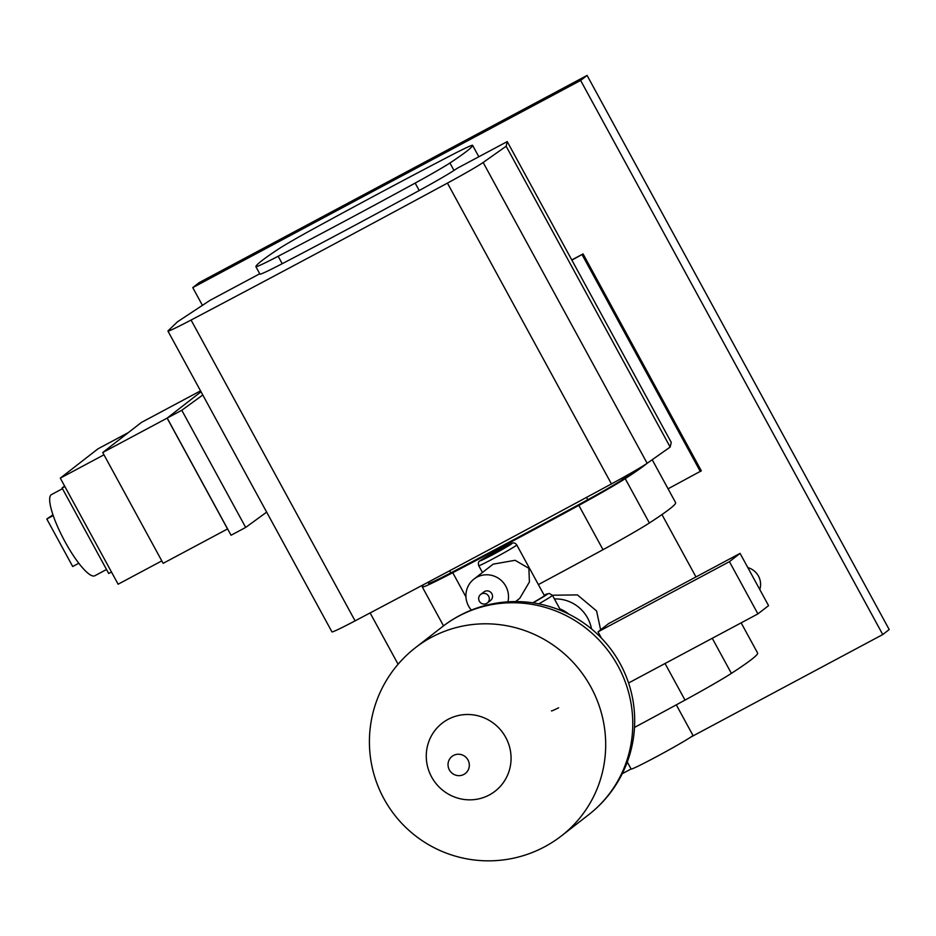 <?xml version="1.0" encoding="UTF-8"?>
<svg xmlns="http://www.w3.org/2000/svg" width="936" height="936" viewBox="0 0 936 936"><rect width="100%" height="100%" fill="white"/><g stroke="black" fill="none" stroke-linecap="round" stroke-linejoin="round"><path stroke-width="1.4" d="M600.631 629.811L596.583 610.951L577.395 594.898L552.404 595.237M676.295 704.843L692.933 735.368A35.194 1.322 151.4 0 1 692.289 736.047A35.194 1.322 151.4 0 1 659.19 755.247A35.194 1.322 151.4 0 1 631.145 769.053L627.295 761.998M261.834 260.699A324.815 12.156 151.4 0 1 278.542 249.011A45.115 1.685 151.4 0 1 313.314 228.922A324.815 12.156 151.4 0 1 450.31 155.739A45.115 1.685 151.4 0 1 472.586 145.302A45.115 1.685 151.4 0 1 472.598 145.361A324.815 12.156 151.4 0 1 449.923 162.993A45.115 1.685 151.4 0 1 415.163 183.082A324.815 12.156 151.4 0 1 278.167 256.253A45.115 1.685 151.4 0 1 255.891 266.69A45.115 1.685 151.4 0 1 255.879 266.631A324.815 12.156 151.4 0 1 261.834 260.699M538.375 584.579A326.617 12.226 -28.6 0 0 603.006 549.689A59.553 2.223 -28.6 0 0 649.385 522.978A326.617 12.226 -28.6 0 0 675.593 502.609A326.617 12.226 -28.6 0 0 675.581 502.597L652.205 459.716L675.593 502.609M647.256 463.215A326.617 12.226 151.4 0 1 625.213 478.647A59.553 2.223 151.4 0 1 578.834 505.37A326.617 12.226 151.4 0 1 452.755 572.703A59.553 2.223 151.4 0 1 422.335 587.012A326.617 12.226 151.4 0 1 422.335 587.001A326.617 12.226 151.4 0 1 423.751 584.532M668.07 488.814L701.321 470.82L583.069 253.925L571.779 259.951M571.873 260.138L583.069 253.925M192.757 287.609L580.636 80.438L587.083 75.418L199.204 282.602L192.757 287.609L202.422 305.347M587.083 75.418L889.2 629.542L882.753 634.561L580.636 80.438M370.118 612.928L398.092 664.232M622.229 773.709L631.11 768.971M690.92 737.03L882.753 634.561M700.362 471.568L582.098 254.674M259.752 273.768L210.003 300.351L177.547 321.762L168.176 330.712A39.698 1.486 -28.6 0 0 167.942 331.075L331.952 631.882A39.698 1.486 -28.6 0 0 355.083 620.86A1082.706 40.517 -28.6 0 0 611.442 483.924A39.698 1.486 -28.6 0 0 647.15 463.285L670.164 447.057L671.241 442.389L507.242 141.582L457.119 168.351A324.815 12.156 151.4 0 1 453.983 170.434A45.115 1.685 151.4 0 1 419.211 190.523A324.815 12.156 151.4 0 1 282.227 263.695A45.115 1.685 151.4 0 1 259.939 274.131L255.891 266.69M637.545 469.264A324.815 12.156 151.4 0 1 622.569 479.63A45.115 1.685 151.4 0 1 587.796 499.719A324.815 12.156 151.4 0 1 450.801 572.89A45.115 1.685 151.4 0 1 428.524 583.327L427.963 582.297M167.942 331.075A39.698 1.486 -28.6 0 0 191.073 320.042A1082.706 40.517 -28.6 0 0 447.431 183.105A39.698 1.486 -28.6 0 0 483.151 162.478L506.154 146.238L507.242 141.582M670.164 447.057L506.154 146.238M757.598 653.012L741.148 622.861L757.587 653A326.617 12.226 151.4 0 1 757.598 653.012A326.617 12.226 151.4 0 1 731.39 673.382A59.553 2.223 151.4 0 1 685.012 700.105A326.617 12.226 151.4 0 1 634.503 727.424M106.528 569.497L94.84 575.745A46.016 10.273 -118.1 0 1 64.514 540.774A46.016 10.273 -118.1 0 1 51.141 494.781A46.016 10.273 -118.1 0 1 51.48 494.571L62.478 488.697M111.466 572.013L108.705 573.487L62.092 487.995L64.596 486.041M161.811 560.886L118.123 584.216L60.29 478.144L98.011 448.8L128.349 432.596M200.538 390.85L141.418 422.428L102.726 452.521L167.111 418.135L201.029 391.751L167.181 418.076L231.052 535.24L245.677 527.436L266.666 512.132M102.726 452.521L163.145 563.343L227.542 528.957L167.111 418.135M103.966 454.802L60.29 478.144M62.092 487.995L64.853 486.509M53.212 515.572L46.8 519L72.692 566.491L78.799 563.238M46.8 519L52.954 514.847M167.181 418.076L181.795 410.272L245.677 527.436M181.795 410.272L202.784 394.98M467.988 759.973A10.822 10.542 52.1 0 1 463.858 774.435A10.822 10.542 52.1 0 1 449.374 769.918A10.822 10.542 52.1 0 1 453.504 755.446A10.822 10.542 52.1 0 1 467.988 759.973M489.282 794.98A43.091 41.98 52.1 0 1 431.613 776.962A43.091 41.98 52.1 0 1 448.051 719.363A43.091 41.98 52.1 0 1 505.721 737.381A43.091 41.98 52.1 0 1 489.282 794.98M747.817 567.602A17.14 16.696 52.1 0 1 759.786 589.551M479.337 601.204A5.417 5.277 -127.9 0 0 487.317 602.983A5.417 5.277 -127.9 0 0 488.65 596.232A5.417 5.277 -127.9 0 0 480.671 594.442A5.417 5.277 -127.9 0 0 479.337 601.204M487.317 602.983L490.546 600.479A5.417 5.277 -127.9 0 0 491.868 593.716A5.417 5.277 -127.9 0 0 483.9 591.938L480.671 594.442M591.517 628.922A36.094 35.158 -127.9 0 0 587.656 618.088A36.094 35.158 -127.9 0 0 554.428 598.946M507.909 601.836A21.657 21.095 -127.9 0 0 473.92 579.115A21.657 21.095 -127.9 0 0 471.358 610.108M473.92 579.115L493.167 564.151L515.092 560.301L528.887 568.327L529.413 581.97L519.749 598.338L515.572 601.579M532.748 602.819A21.657 0.807 -28.6 0 0 543.991 596.033A21.657 0.807 -28.6 0 0 544.389 595.612L516.766 544.951A21.657 0.807 151.4 0 1 516.38 545.372A21.657 0.807 151.4 0 1 496.01 557.189A21.657 0.807 151.4 0 1 478.741 565.683C477.992 563.133 478.413 561.495 480.028 560.758C489.271 554.908 499.321 549.362 510.167 544.097C512.87 542.26 515.069 542.552 516.766 544.951M740.072 553.387L729.425 561.659L757.914 613.899L768.561 605.627L740.072 553.387L608.657 623.575L598.022 631.847L601.438 638.13M729.425 561.659L598.022 631.847M757.914 613.899L628.571 682.987M558.605 707.803A27.331 1.018 151.4 0 1 551.444 710.892M649.385 522.978L625.213 478.647M603.006 549.689L578.834 505.37M465.952 596.911L452.755 572.703M443.524 625.868L422.335 587.012L443.524 625.868M453.983 170.434L449.923 162.993M419.211 190.523L415.163 183.082M282.227 263.695L278.167 256.253M472.586 145.302L478.822 156.757L472.598 145.361M622.569 479.63L621.808 478.237M587.796 499.719L586.521 497.39M450.801 572.89L449.643 570.761M611.442 483.924L447.431 183.105M647.15 463.285L483.151 162.478M355.083 620.86L191.073 320.042M685.012 700.105L665.051 663.507M731.39 673.382L712.261 638.293M561.623 835.754A119.094 119.094 0 0 1 388.615 806.598A119.094 119.094 0 0 1 415.397 647.735A119.094 116.005 52.1 0 1 431.543 637.252A119.094 116.005 52.1 0 1 590.909 687.047A119.094 116.005 52.1 0 1 561.623 835.754L588.709 814.694A119.094 119.094 0 0 0 615.49 655.832A119.094 119.094 0 0 0 442.482 626.664A119.094 116.005 52.1 0 1 458.628 616.192A119.094 116.005 52.1 0 1 617.994 665.987A119.094 116.005 52.1 0 1 588.709 814.694M480.519 560.442A18.041 0.679 -28.6 0 0 492.804 554.662A18.041 0.679 -28.6 0 0 511.547 543.863A18.041 0.679 -28.6 0 0 499.251 549.643A18.041 0.679 -28.6 0 0 480.519 560.442M560.488 610.073L552.451 595.331A28.876 1.076 151.4 0 1 551.924 595.893A28.876 1.076 151.4 0 1 538.808 603.872M532.982 602.854A25.26 0.948 -28.6 0 0 547.104 594.383A25.26 0.948 -28.6 0 0 544.155 595.191L549.303 593.424L552.451 595.331M559.822 608.833A36.094 35.158 52.1 0 1 568.994 614.227M661.951 514.566L695.963 576.939M482.45 572.481L478.741 565.683M599.625 634.795L598.642 635.31M415.397 647.735L442.482 626.664"/></g></svg>

